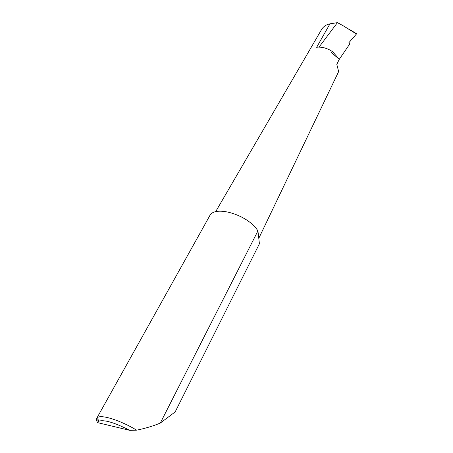 <?xml version="1.0" encoding="UTF-8"?>
<svg xmlns="http://www.w3.org/2000/svg" width="453" height="453" viewBox="0 0 453 453"><rect width="100%" height="100%" fill="white"/><g stroke="black" fill="none" stroke-linecap="round" stroke-linejoin="round"><path stroke-width="0.68" d="M258.788 238.323L338.651 71.563L336.8 64.343L339.286 59.298L331.285 52.423L332.621 51.727L339.286 59.298L349.659 44.117L348.861 42.729L356.449 34.003L342.938 25.6L337.428 22.65L329.965 23.845C326.279 24.604 323.51 26.444 321.653 29.366L215.583 211.806M356.449 34.003L356.262 33.494L348.572 28.941M220.073 322.276L259.416 243.759L257.927 230.911L160.305 423.062L175.147 411.953L220.073 322.276M98.131 419.518L96.625 420.656L96.71 418.374L97.605 417.468C101.67 414.427 120.787 420.509 136.676 430.169C145.215 428.396 152.797 426.148 159.433 423.43L160.305 423.062M96.71 418.374L209.592 216.041C214.15 204.824 247.542 214.518 257.587 230.407L257.927 230.911M319.11 46.982L316.647 47.327L319.11 46.982L337.428 22.65M319.439 47.163C324.076 47.322 328.47 48.839 332.621 51.727M136.676 430.169L129.773 430.35L97.537 422.626L96.625 420.656M129.773 430.35C114.286 422.428 103.884 419.399 98.573 421.262L97.537 422.626M316.647 47.327L329.965 23.845M98.573 421.262L97.605 417.468"/></g></svg>
